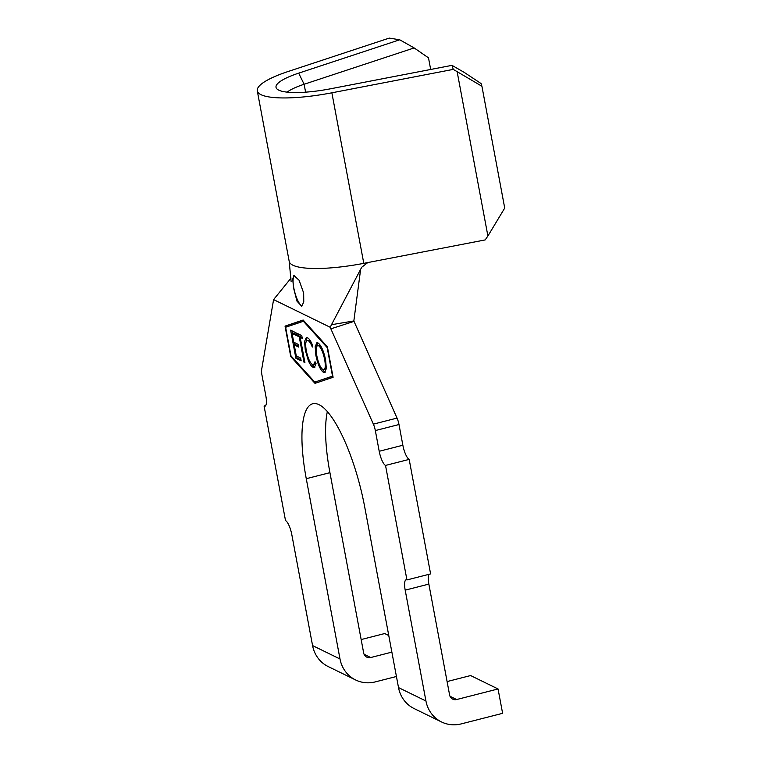 <?xml version="1.0" encoding="UTF-8"?>
<svg xmlns="http://www.w3.org/2000/svg" width="762" height="762" viewBox="0 0 762 762"><rect width="100%" height="100%" fill="white"/><g stroke="black" fill="none" stroke-linecap="round" stroke-linejoin="round"><path stroke-width="1.14" d="M303.667 293.008L299.095 280.264L293.827 275.387L292.722 279.187L293.589 288.084L296.97 301.142L301.619 306.162L303.771 302.066L303.667 293.008M294.38 275.396A15.878 4.391 -104.3 0 0 293.818 288.017A15.878 4.391 -104.3 0 0 302.171 305.876M305.248 349.91L304.581 341.414L306.286 337.604L307.543 337.814C309.229 338.623 310.953 341.262 312.725 345.738L312.306 347.072C310.858 343.433 309.448 341.281 308.077 340.585L309.258 340.281L308.077 340.585C305.705 339.966 305.105 343.319 306.276 350.644C307.905 358.264 310.02 362.941 312.62 364.665L313.573 364.827L315.03 361.664L316.078 363.703L314.344 367.503L313.058 367.284C311.544 366.627 309.953 364.36 308.296 360.483L305.248 349.91L306.105 349.691M303.971 362.188L299.247 336.861L297.161 335.832L296.656 333.099L301.762 335.623L302.266 338.357L300.19 337.328L304.914 362.655L303.971 362.188L304.79 361.979M301.161 360.836L295.875 358.226L290.636 330.165L295.97 332.794L296.485 335.566L292.084 333.394L293.713 342.167L298.075 344.319L298.59 347.062L294.227 344.91L296.285 355.921L300.647 358.073L301.161 360.836M290.97 355.816L314.763 382.105L332.518 376.133L327.174 347.567L303.381 321.278L285.626 327.26L290.97 355.816M323.507 372.399C320.383 370.17 317.83 364.493 315.868 355.368L315.173 346.653L316.897 342.719L317.935 342.89C321.097 345.1 323.669 350.825 325.641 360.064L326.317 368.646L324.641 372.58L323.507 372.399L324.698 372.094L321.469 368.275M481.917 86.249L453.247 69.38L451.999 65.351L464.363 72.476L481.089 83.563L481.917 86.249L504.72 208.064L487.899 236.01L485.165 239.925L367.789 262.566L361.731 267.243L331.499 324.698L353.844 320.954L360.445 270.777M430.673 69.466L428.501 57.855L414.147 47.93L304.124 84.258A45.739 10.068 -10.6 0 0 287.141 92.135M429.044 574.291A12.706 3.515 -104.3 0 0 428.854 584.102L405.193 590.15L425.939 700.992A31.756 29.708 116.1 0 0 441.56 721.976L414.128 708.565A31.756 29.708 -63.9 0 1 398.507 687.581L364.769 507.302A92.107 25.479 -104.3 0 0 312.734 403.755A92.107 25.479 -104.3 0 0 306.267 478.698L340.004 658.987A31.756 29.708 116.1 0 0 355.635 679.971L328.193 666.559A31.756 29.708 -63.9 0 1 312.572 645.576L291.827 534.724A12.706 3.515 75.7 0 0 285.512 520.57L264.081 406.07L265.643 405.67M388.763 635.537L384.686 633.546L361.159 639.556M264.081 406.07A12.706 3.515 75.7 0 0 264.947 406.194A12.706 3.515 75.7 0 0 265.843 395.859L261.966 375.152A8.896 2.457 75.7 0 1 261.661 369.522L273.587 299.599L330.241 327.289L331.499 324.698M353.844 320.954L397.031 418.09A8.896 2.457 75.7 0 1 398.993 424.529L402.86 445.237A12.706 3.515 -104.3 0 0 409.175 459.391L430.606 573.9L406.946 579.939L385.524 465.43A12.706 3.515 75.7 0 1 379.209 451.275L402.86 445.237M353.911 321.421L330.86 328.832L373.37 424.139A8.896 2.457 75.7 0 1 375.333 430.568L379.209 451.275M409.175 459.391L385.524 465.43M441.56 721.976A31.756 29.708 116.1 0 0 461.21 723.9L502.615 713.327L498.053 688.962L456.648 699.535A6.353 5.944 -63.9 0 1 449.599 694.954L428.854 584.102M498.053 688.962L470.621 675.551L447.094 681.561M327.346 411.651A92.107 25.479 -104.3 0 0 329.927 472.659L363.665 652.948A6.353 5.944 -63.9 0 0 370.723 657.53L391.868 652.129M355.635 679.971A31.756 29.708 116.1 0 0 375.275 681.895L396.43 676.494M405.193 590.15A12.706 3.515 75.7 0 1 406.089 579.806A12.706 3.515 75.7 0 1 406.946 579.939M330.86 328.832L330.241 327.289M315.001 383.372L333.099 377.276L327.403 346.824L303.143 320.021L285.045 326.117L290.741 356.568L315.001 383.372M453.247 69.38L331.87 92.802L363.788 263.347A71.142 15.659 169.4 0 1 289.198 261.385L257.28 90.84A71.142 15.659 169.4 0 1 288.227 71.466L389.258 38.1L399.707 39.786L298.675 73.152L304.124 84.258L305.6 92.154M291.094 278.035L273.587 299.599M363.788 263.347L367.789 262.566M331.87 92.802A71.142 15.659 169.4 0 1 257.28 90.84M457.2 71.999L487.899 236.01M451.999 65.351L330.622 88.773A52.092 11.459 169.4 0 1 276.73 88.716A52.092 11.459 169.4 0 1 298.675 73.152M414.147 47.93L399.707 39.786M315.211 381.991L316.116 382.991M291.475 356.378L290.741 356.568M303.209 320.097L286.226 325.812L286.445 326.984M286.226 325.812L285.045 326.117M314.763 382.105L332.88 376.114M304.114 321.097L303.381 321.278M300.98 359.864L297.056 357.921L295.875 358.226M297.056 357.921L296.723 356.13M294.608 344.815L294.151 342.376M292.456 333.299L291.998 330.841M296.304 334.594L293.265 333.089L292.084 333.394M298.409 346.091L295.408 344.605L294.227 344.91M300.552 337.233L300.428 336.556L299.247 336.861M300.428 336.556L298.342 335.528L297.161 335.832M298.342 335.528L298.018 333.775M302.085 337.375L300.19 337.328M311.029 341.957L309.258 340.281M313.573 364.827L315.83 363.226M314.887 367.217L313.058 367.284M314.239 366.989L310.715 362.826M309.248 360.245L308.296 360.483M305.705 343.557L306.943 337.595M316.716 355.149L315.868 355.368M316.306 348.282L317.516 342.729M325.174 372.275L324.698 372.094M325.507 359.378L324.679 359.588C323.107 352.206 321.04 347.558 318.487 345.653C316.22 345.234 315.668 348.634 316.84 355.844C318.402 363.188 320.45 367.789 322.974 369.656L325.06 369.484L326.384 366.874M319.678 345.357L317.668 345.529L319.678 345.357L321.354 347.015M322.974 369.656C325.279 370.189 325.85 366.836 324.679 359.588M397.031 418.09L373.37 424.139M398.993 424.529L375.333 430.568M329.927 472.659L306.267 478.698M398.507 687.581L425.939 700.992M312.572 645.576L340.004 658.987M364.074 654.282L370.723 657.53M450.009 696.287L456.648 699.535M289.179 261.242L291.103 281.397"/></g></svg>
